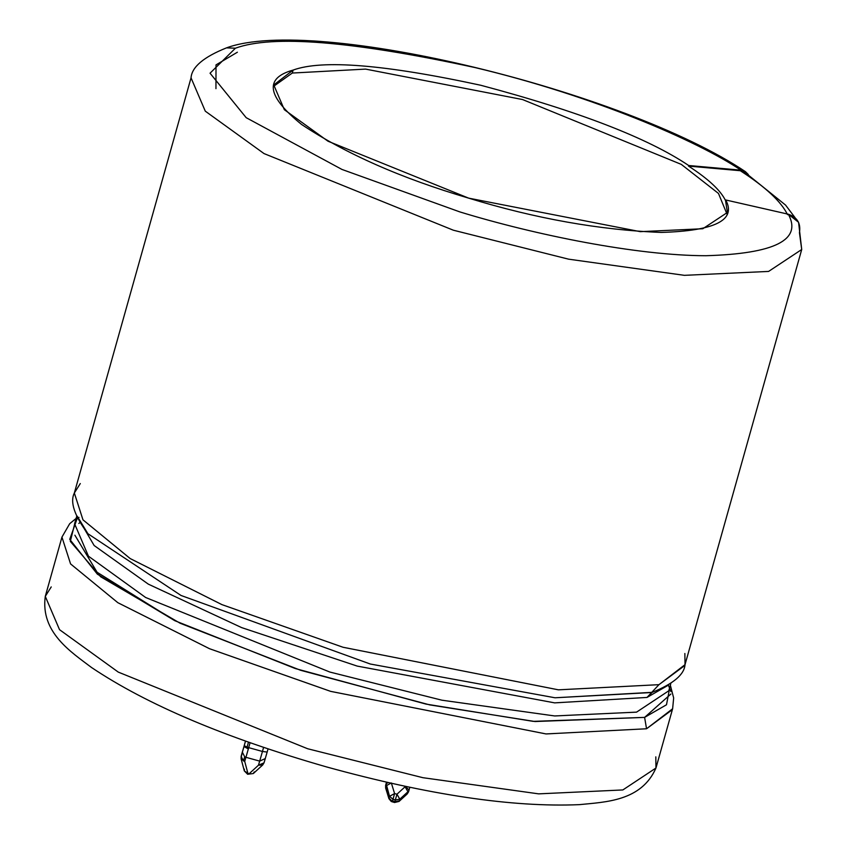 <?xml version="1.0" encoding="UTF-8"?>
<svg xmlns="http://www.w3.org/2000/svg" width="847" height="847" viewBox="0 0 847 847"><rect width="100%" height="100%" fill="white"/><g stroke="black" fill="none" stroke-linecap="round" stroke-linejoin="round"><path stroke-width="1.27" d="M259.68 761.114L258.462 765.212L249.145 773.735L247.917 773.396L244.709 761.4L243.449 760.881L241.12 756.413L244.137 745.942L241.12 756.413L244 746.567L248.34 748.949L248.7 747.647L247.102 747.096L248.467 742.184L247.102 747.096L248.7 747.647L250.066 742.745L248.7 747.647L262.454 751.469L263.576 747.425L262.454 751.469L248.7 747.647L248.34 748.949L244 746.567L242.369 752.2L244.677 756.784L245.926 757.303L248.34 748.949L245.926 757.303L244.677 756.784L243.449 760.881L244.709 761.4L245.926 757.303L259.68 761.114L262.454 751.469L267.154 752.072L268.033 748.928L267.154 752.062L262.454 751.469L259.68 761.114L245.926 757.303L244.709 761.4L247.917 773.396L249.145 773.735L258.462 765.212L259.68 761.114L265.291 758.563L264.042 762.766L267.154 752.062L264.01 762.861L258.462 765.212L264.01 762.861L262.665 765.01L258.462 765.212L262.665 765.01L253.338 773.533L247.642 774.264L247.917 773.396L247.642 774.264L244.317 770.908L247.917 773.396L244.307 770.876L244.391 769.171M244.148 745.911L243.502 748.145M408.55 791.765L399.297 800.881L394.84 801.643L392.489 800.987L392.203 801.865L392.489 800.987L391.43 800.584L391.24 801.474L391.43 800.584L394.84 801.643L395.337 799.939L392.997 799.282L392.489 800.987L392.997 799.282L389.514 796.328L386.253 785.72L385.745 787.424L389.017 798.033L389.514 796.328L389.017 798.033L391.43 800.584L389.017 798.033L388.932 798.679L385.745 787.424L386.528 782.226L385.629 785.402L386.137 783.697L389.514 796.328L392.997 799.282L395.337 799.939L394.84 801.643L399.297 800.881L407.439 793.448L407.947 791.744L399.805 799.176L399.297 800.881L399.805 799.176L395.337 799.939L399.805 799.176L407.947 791.744L407.439 793.448L409.069 790.029L405.205 786.334L409.059 790.06L408.529 791.85L407.174 793.999L399.032 801.442L397.963 801.601M672.338 709.67L646.547 728.769L546.019 733.936L330.637 691.364L209.495 648.707L117.818 602.683L70.566 563.911L61.947 537.104L70.576 563.933L117.839 602.693L209.537 648.717L330.669 691.364L546.029 733.936L646.547 728.769L644.609 717.388L535.008 721.528L429.8 704.905L300.706 670.316L180.104 623.233L100.634 576.754L70.322 541.381L75.817 519.38M77.183 516.119L87.908 533.716C74.356 515.601 69.835 502.027 74.345 492.996L82.964 519.814L130.205 558.575L221.893 604.61L343.035 647.256L558.406 689.829L658.945 684.672L647.013 697.441L652.222 692.338L555.039 697.78L370.277 664.016L181.014 595.462L87.908 533.716L181.014 595.462L370.277 664.016L555.039 697.78L651.597 692.528L658.945 684.672L558.417 689.829L343.067 647.267L221.925 604.62L130.237 558.597L82.974 519.825L74.335 493.007L80.296 483.552M647.013 697.441L554.658 702.872L357.254 666.102L241.639 627.606L148.31 584.134L94.144 545.521L77.564 517.263L94.144 545.521L148.31 584.134L241.639 627.606L357.254 666.102L554.658 702.872L647.013 697.441L668.579 685.043M799.441 232.713L801.717 249.505L768.6 271.421L684.408 275.339L568.549 259.161L453.346 230.204L264.031 153.582L205.281 111.158L191.041 77.85L205.281 111.158L264.031 153.582L453.346 230.204L568.549 259.161L684.408 275.339L768.6 271.421L801.717 249.505L798.573 222.285L788.335 214.217C802.278 239.86 774.814 253.698 705.911 255.72C637.082 255.646 535.357 235.043 459.783 211.888L341.944 169.432L246.181 117.68L210.045 73.202L235.424 48.205L226.477 47.877L235.424 48.205C272.522 34.611 352.447 41.069 475.188 67.601C591.809 95.33 696.848 140.454 741.009 170.183L745.455 171.676L748.314 174.524L741.009 170.183C696.848 140.454 591.809 95.33 475.188 67.601C352.447 41.069 272.522 34.611 235.424 48.205L210.045 73.202L246.181 117.68L341.944 169.432L459.783 211.888C535.357 235.043 637.082 255.646 705.911 255.72C774.814 253.698 802.278 239.86 788.335 214.217L725.71 199.966C736.625 220.019 715.133 230.85 661.232 232.427C599.676 230.024 535.495 218.6 468.666 198.145C401.404 178.336 345.703 153.773 301.543 124.435C266.869 96.251 264.063 78.136 293.126 70.079C322.156 59.438 384.686 64.499 480.715 85.251C578.385 111.222 647.711 137.976 688.685 165.504L741.009 170.183L688.685 165.504C647.711 137.976 578.385 111.222 480.715 85.251C384.686 64.499 322.156 59.438 293.126 70.079L273.761 84.944L284.338 109.697L328.001 141.216L468.666 198.145L640.268 231.655L702.809 228.743L727.404 212.459L725.54 200.559C720.532 190.279 708.187 178.791 688.516 166.097L688.685 165.504L688.516 166.097L740.331 170.723L748.134 175.901M74.589 523.785L88.448 556.193L145.62 597.484L329.864 672.052L441.943 700.204L554.647 715.948L636.563 712.136L668.77 690.803L636.563 712.136L554.647 715.948L441.943 700.204L329.864 672.052L145.62 597.484L88.448 556.193L74.589 523.785L76.622 516.554M77.553 517.242L69.687 523.711L61.947 537.104L45.283 596.373L59.534 629.681L118.294 672.116L307.652 748.748L422.844 777.684L538.671 793.861L622.852 789.944L655.959 768.017L622.852 789.944L538.671 793.861L422.844 777.684L307.652 748.748L118.294 672.116L59.534 629.681L45.283 596.373L51.233 586.918M655.811 756.858L655.959 768.017C641.401 801.241 605.552 802.003 579.306 804.65C512.393 807.498 428.127 794.92 326.519 766.916C225.387 737.885 147.071 704.757 91.561 667.521C71.042 651.978 40.338 632.349 45.283 596.373M684.863 653.492L685.022 664.651L658.945 684.672L684.736 665.562M293.126 70.079L292.3 73.043L365.597 69.105L522.546 99.544L681.295 164.382L718.478 193.444L726.906 213.92L718.478 193.444L681.295 164.382L522.546 99.544L365.597 69.105L292.3 73.043L293.126 70.079M273.433 86.458L292.3 73.043L273.433 86.458M237.382 52.228L216.006 64.891L215.953 88.649M79.798 522.684L78.835 523.446M670.909 691.628L668.378 685.17M77.321 518.089L69.74 539.359L97.384 574.171L174.789 620.692L295.285 668.537L426.03 704.101L533.187 721.358L644.609 717.388L670.888 694.021M670.009 686.398L666.494 704.768L644.609 717.388L646.547 728.769L672.624 708.759L655.959 768.017M795.015 217.605L785.582 205.101L744.778 172.227L740.331 170.723L688.516 166.097C708.187 178.791 720.532 190.279 725.54 200.559L725.71 199.966L788.335 214.217C797.292 217.277 800.987 223.428 799.43 232.671M740.331 170.723C765.423 186.912 781.167 201.565 787.562 214.672C781.167 201.565 765.423 186.912 740.331 170.723M244 746.567L245.514 741.125L244 746.567M245.471 741.114L244.137 745.921M399.043 801.431L394.554 802.511L394.84 801.643L394.554 802.511L391.24 801.474L388.932 798.679L385.66 788.07L386.486 782.215L385.66 788.07L385.607 785.497M391.335 782.967L394.596 793.565L396.947 794.221L405.088 786.778L407.947 791.744L405.088 786.778L396.947 794.221L399.805 799.176L396.947 794.221L395.337 799.939L396.947 794.221L394.596 793.565L392.997 799.282L394.596 793.565L389.514 796.328L394.596 793.565L391.335 782.967L386.253 785.72L391.335 782.967M241.871 753.629L241.893 754.561M409.069 789.997L409.8 787.297M388.254 782.617L386.137 783.697L388.254 782.617M241.819 753.798L243.513 748.123M254.227 771.903L253.338 773.533M244.709 761.4L241.109 758.912L244.709 761.4M241.85 753.714L241.109 756.445L243.449 760.881L244.677 756.784L242.369 752.2L241.183 757.176M247.102 747.096L244.243 745.699L247.102 747.096M174.662 620.629L97.098 572.254L74.885 535.198M745.455 171.676C625.785 91.412 315.698 15.002 226.477 47.877C203.651 57.014 191.835 67.008 191.041 77.85L74.345 492.996M670.803 683.571L668.77 690.803M801.717 249.505L685.022 664.651C684.302 674.572 673.365 683.794 652.222 692.338M78.993 517.379L77.966 518.332M672.624 708.759L673.661 697.981L670.348 685.202M385.618 785.434L386.486 782.215M241.109 756.445L241.109 758.912L244.317 770.908"/></g></svg>
